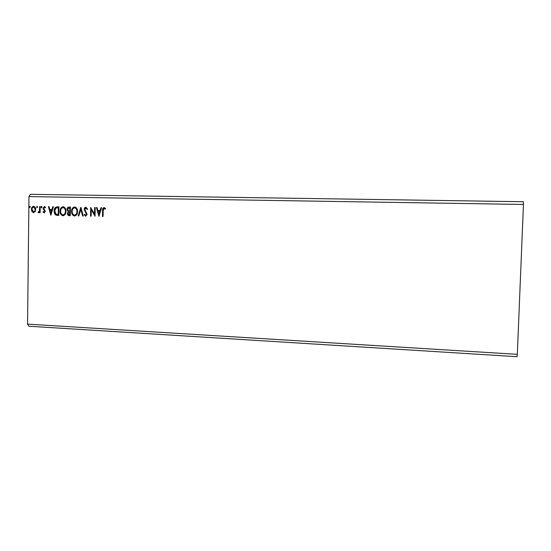 <?xml version="1.0" encoding="UTF-8"?>
<svg xmlns="http://www.w3.org/2000/svg" width="551" height="551" viewBox="0 0 551 551"><rect width="100%" height="100%" fill="white"/><g stroke="black" fill="none" stroke-linecap="round" stroke-linejoin="round"><path stroke-width="0.83" d="M517.32 354.334L517.017 356.697L28.872 326.233L27.55 324.126L28.962 196.597L523.45 204.462L517.32 354.334L27.55 324.126M523.45 204.462L523.347 201.735L30.346 194.303L28.962 196.597M37.571 207.059L37.034 207.755L36.6 207.038L37.137 206.343L37.571 207.059M42.048 207.148L41.511 207.844L41.07 207.128L41.566 206.425L42.048 207.148M50.85 215.255L48.405 206.666L49.046 206.68L49.797 209.435L51.946 209.476L52.772 206.756L53.413 206.763L50.85 215.255M65.989 211.267C65.996 213.712 64.997 215.207 63 215.751L62.786 215.737C60.892 215.035 59.983 213.519 60.052 211.185C60.052 208.739 61.058 207.259 63.069 206.735L63.399 206.763C65.19 207.534 66.058 209.036 65.989 211.267M98.925 216.336L96.425 207.596L97.086 207.61L97.858 210.413L100.075 210.454L100.936 207.686L101.598 207.699L98.925 216.336M85.873 207.176L87.609 209.098L87.113 209.525L85.908 208.064L84.785 209.504L87.134 214.277L85.701 216.261L84.207 214.766L84.689 214.243L85.722 215.372L86.528 214.298L84.186 209.483C84.213 208.188 84.778 207.417 85.873 207.176L86.018 207.183M77.539 211.508C77.546 213.967 76.534 215.462 74.516 216.006L74.282 215.992C72.388 215.276 71.478 213.754 71.554 211.426C71.554 208.974 72.567 207.479 74.599 206.956L74.957 206.99C76.741 207.775 77.608 209.277 77.539 211.508M30.298 206.914L29.775 207.61L29.334 206.9L29.823 206.198L30.298 206.914M70.418 207.093L70.301 215.696L68.971 215.655C67.931 215.441 67.422 214.725 67.449 213.499L68.2 211.687L67.008 209.47C67.036 208.051 67.656 207.252 68.868 207.066L70.418 207.093L68.868 207.066M80.901 207.3L83.291 215.985L82.629 215.971L80.825 209.38L78.834 215.882L78.18 215.868L80.804 207.3M103.182 210.64L103.092 216.426L102.479 216.412L102.576 210.544C102.355 208.96 102.858 207.954 104.07 207.527L105.558 208.56L105.241 209.222L104.063 208.416L103.182 210.64M94.6 207.562L95.206 207.575L95.075 216.247L91.232 209.704L91.135 216.164L90.529 216.15L90.66 207.486L94.503 214.015L94.6 207.562L95.206 207.589M57.139 206.839L58.923 206.873L58.812 215.434L55.83 215.062C54.597 214.07 54.039 212.7 54.143 210.95C54.094 208.485 55.086 207.114 57.139 206.839L58.923 206.887M44.183 212.927L43.061 212.018L43.412 211.488L44.156 212.156L44.727 211.336L43.109 208.257L44.362 206.48L45.561 207.348L45.216 207.92L44.417 207.245L43.694 208.237L45.32 211.315L44.183 212.927M40.202 206.508L40.133 212.727L39.548 212.714L39.555 211.798L38.529 212.803L38.088 212.583L38.377 211.921L39.479 210.723L39.617 206.501L40.202 206.508L39.617 206.501M35.106 211.701L33.37 212.686L31.972 211.639L31.435 209.421C31.441 207.665 32.165 206.618 33.597 206.274L33.818 206.294C35.106 206.818 35.732 207.892 35.698 209.511L35.106 211.701M29.926 207.596L29.334 206.9M29.602 206.914L29.974 206.239M68.971 215.655L69.219 215.668C68.179 215.455 67.677 214.738 67.704 213.519L67.449 213.499M67.704 213.519L68.2 211.687M68.455 211.708L67.008 209.47M67.256 209.483C67.291 208.071 67.911 207.272 69.116 207.086M69.268 211.15L70.018 211.178L70.06 207.982L69.13 207.954L67.601 209.483L68.517 211.033L69.77 211.164L69.812 207.968M69.24 214.794L69.97 214.814L70.005 212.059L68.048 213.499L68.944 214.773L69.715 214.8L69.757 212.045M74.578 216.006L74.53 216.006C72.636 215.289 71.726 213.767 71.802 211.439L71.554 211.426M71.802 211.439C71.802 208.987 72.815 207.5 74.846 206.976L74.599 206.956M74.633 215.131L74.75 215.138C76.382 214.697 77.188 213.485 77.188 211.515C77.243 209.724 76.555 208.512 75.115 207.879L74.805 207.851M72.153 211.439C72.098 213.306 72.828 214.532 74.351 215.117L74.502 215.124C76.134 214.683 76.947 213.471 76.94 211.501C76.995 209.704 76.307 208.498 74.874 207.865L74.605 207.837C72.959 208.257 72.147 209.456 72.153 211.439M82.87 215.978L80.825 209.38M78.428 215.875L80.976 207.555M87.292 209.373L85.908 208.064M85.784 216.261L84.207 214.766M84.448 214.78L84.771 214.429M86.528 214.298L85.722 215.372M86.769 214.311L86.176 213.175M86.417 213.189L85.446 212.293M85.687 212.314L84.186 209.483M84.427 209.497L86.073 207.19M102.713 216.419L102.803 210.558C102.589 209.008 103.078 208.002 104.27 207.541M105.31 209.077L104.463 208.554M104.697 208.567L104.063 208.416M98.994 216.116L96.425 207.596M96.659 207.617L97.086 207.624M100.075 210.454L97.858 210.413M100.31 210.475L100.936 207.686M101.17 207.706L101.598 207.713M98.911 214.243L100.041 211.357L98.099 211.309L98.911 214.243L99.807 211.343M95.082 216.075L91.232 209.704M90.77 216.15L90.894 207.665M94.834 207.582L94.503 214.015M62.786 215.737L63.041 215.751C61.147 215.048 60.238 213.533 60.307 211.198L60.052 211.185M60.307 211.198C60.307 208.76 61.313 207.279 63.317 206.749M63.124 214.876L63.234 214.883C64.853 214.442 65.659 213.237 65.652 211.274C65.707 209.483 65.018 208.271 63.579 207.651L63.269 207.631M60.644 211.198C60.589 213.065 61.319 214.284 62.835 214.862L62.986 214.869C64.598 214.429 65.404 213.223 65.397 211.26C65.452 209.463 64.763 208.257 63.324 207.637L63.076 207.617C61.45 208.03 60.638 209.222 60.644 211.198M57.476 215.407L55.83 215.062M56.085 215.076C54.852 214.084 54.294 212.714 54.404 210.964L54.143 210.95M54.404 210.964C54.349 208.505 55.348 207.135 57.394 206.859M57.648 214.532L58.489 214.559L58.578 207.761L56.106 207.913L54.735 210.964L56.147 214.256L58.234 214.546L58.323 207.741M50.933 214.98L48.405 206.666M48.667 206.687L49.053 206.694M51.946 209.476L49.797 209.435M52.207 209.497L52.772 206.756M53.027 206.77L53.406 206.777M50.83 213.196L51.946 210.365L50.038 210.317L50.83 213.196L51.684 210.351M44.294 212.92L43.061 212.018M44.727 211.336L44.156 212.156M44.996 211.35L44.597 210.764M44.858 210.778L43.288 209.222M43.55 209.242L43.109 208.257M43.371 208.271L44.562 206.501M45.34 207.713L44.417 207.245M41.669 207.83L41.07 207.128M41.339 207.148L41.718 206.46M39.81 212.72L39.555 211.798M38.66 212.789L38.088 212.583M38.356 212.596L38.598 212.039M39.479 210.723L38.632 212.039M39.748 210.737L39.886 206.515M37.192 207.741L36.6 207.038M36.869 207.059L37.241 206.377M33.59 212.693L31.972 211.639M32.24 211.653L31.435 209.421M31.703 209.442C31.71 207.713 32.419 206.659 33.825 206.294M33.859 207.052L33.59 207.038C32.53 207.321 32.006 208.12 32.013 209.428L33.804 211.949C34.865 211.639 35.388 210.826 35.381 209.511L33.831 207.052M35.381 209.511L33.59 207.038M33.535 211.935C34.596 211.625 35.119 210.813 35.112 209.49"/></g></svg>
